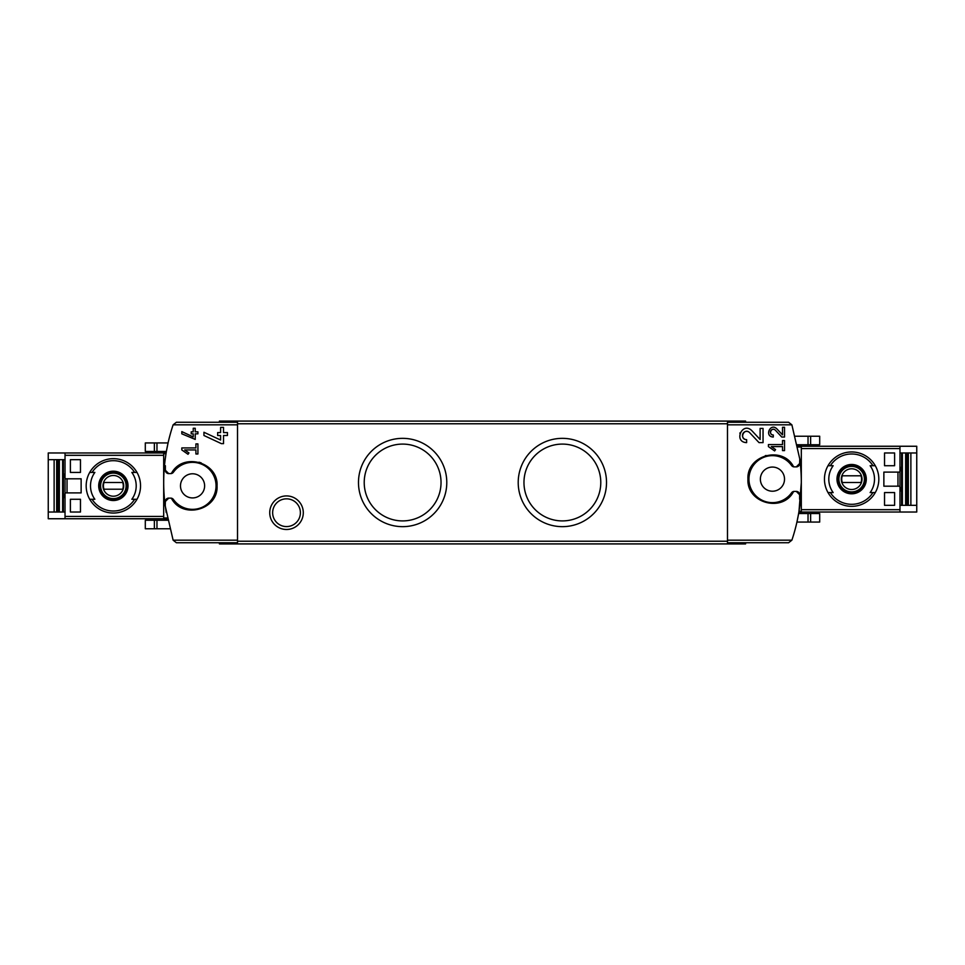 <?xml version="1.0" encoding="UTF-8"?>
<svg xmlns="http://www.w3.org/2000/svg" width="965" height="965" viewBox="0 0 965 965"><rect width="100%" height="100%" fill="white"/><g stroke="black" fill="none" stroke-linecap="round" stroke-linejoin="round"><path stroke-width="1.45" d="M768.417 444.576L768.417 446.59L774.618 450.932L775.571 449.581L771.3 446.59L782.519 446.59L782.519 450.619L784.533 450.619L784.533 440.547L782.519 440.547L782.519 444.576L768.417 444.576M793.628 466.831C782.724 445.323 746.56 455.046 747.947 479.135C746.56 503.248 782.699 512.97 793.628 491.462L791.565 492.801A23.486 23.486 0 0 1 756.777 496.649A23.486 23.486 0 0 1 756.777 461.644A23.486 23.486 0 0 1 791.565 465.492L793.628 466.831L796.27 466.891L799.635 463.538L799.78 459.014L791.879 424.817L727.477 424.817L727.477 542.74L788.61 542.74L791.879 540.183L727.477 540.183M799.635 494.743A3.353 3.353 0 0 0 796.27 491.39L799.635 494.743L799.635 499.279L800.528 499.279C799.201 513.308 796.318 526.95 791.879 540.183M796.27 491.39L793.628 491.462M760.106 439.485L751.819 430.655C742.29 421.186 733.171 442.163 746.633 442.621L746.633 439.678C738.744 439.425 744.087 427.121 749.672 432.67L759.021 442.621L763.05 442.621L763.05 428.412L760.106 428.412L760.106 439.485L751.819 430.655M782.519 434.877L776.837 428.834C770.299 422.356 764.063 436.723 773.291 437.024L773.291 435.01C767.875 434.841 771.53 426.409 775.365 430.209L781.771 437.024L784.533 437.024L784.533 427.29L782.519 427.29L782.519 434.877L776.837 428.834M181.818 431.608L181.818 433.828L195.232 439.413L195.232 433.84L197.922 433.84L197.922 431.825L195.232 431.825L195.232 428.267L193.229 428.267L193.229 431.825L191.215 431.825L191.215 433.84L193.229 433.84L193.229 436.928L181.818 431.608L193.229 436.928M164.472 465.721L165.365 465.721L165.365 470.257L168.73 473.61L171.372 473.538L173.435 472.199A23.486 23.486 0 0 1 208.223 468.351A23.486 23.486 0 0 1 208.223 503.356A23.486 23.486 0 0 1 173.435 499.508L171.372 498.169L168.73 498.109L165.365 501.462L165.22 505.986L173.121 540.183L176.39 542.74L237.523 542.74L237.523 422.26L176.39 422.26L173.121 424.817C168.682 438.05 165.799 451.692 164.472 465.721A181.215 181.215 0 0 0 165.22 505.986M171.372 498.169C182.288 519.665 218.392 509.978 217.053 485.902C218.5 461.801 182.301 451.994 171.372 473.538M181.818 447.929L181.818 449.943L188.018 454.286L188.959 452.935L184.689 449.943L195.907 449.943L195.907 453.972L197.922 453.972L197.922 443.912L195.907 443.912L195.907 447.929L181.818 447.929M203.941 432.26L203.941 435.505L221.407 443.647L223.53 443.647L223.53 435.517L227.451 435.517L227.451 432.573L223.53 432.573L223.53 427.386L220.599 427.386L220.599 432.573L217.656 432.573L217.656 435.517L220.599 435.517L220.599 440.028L203.941 432.26L220.599 440.028M166.197 512.524L164.593 500.582M164.931 461.318L166.028 453.478M154.364 442.935L168.067 442.935L166.366 451.463L145.305 451.463L145.305 442.935L154.364 442.935L154.364 451.463M800.528 499.279A181.215 181.215 0 0 0 799.78 459.014M727.477 424.817L727.477 422.26L788.61 422.26L791.879 424.817M798.972 511.522L801.312 482.5M798.634 513.537L796.933 522.065L808.031 522.065L808.031 513.537L798.634 513.537M219.405 542.74L219.405 543.91L745.595 543.91L745.595 542.74M219.405 422.26L219.405 421.09L745.595 421.09L745.595 422.26M286.521 529.483A16.779 16.779 0 0 0 301.044 504.309A16.779 16.779 0 0 0 271.985 504.309A16.779 16.779 0 0 0 286.521 529.483M402.634 438.351A44.149 44.149 0 0 1 440.872 504.574A44.149 44.149 0 0 1 364.396 504.574A44.149 44.149 0 0 1 402.634 438.351M562.366 438.351A44.149 44.149 0 0 1 600.604 504.574A44.149 44.149 0 0 1 524.128 504.574A44.149 44.149 0 0 1 562.366 438.351M765.293 455.709A24.499 24.499 0 0 1 766.065 455.492A24.499 24.499 0 0 0 765.293 455.709M772.446 467.06A12.087 12.087 0 0 1 782.904 485.19A12.087 12.087 0 0 1 761.988 485.19A12.087 12.087 0 0 1 772.446 467.06M796.27 466.891A3.353 3.353 0 0 0 799.635 463.538M791.565 465.492A3.353 3.353 0 0 0 794.292 466.891M794.292 491.39A3.353 3.353 0 0 0 791.565 492.801M180.069 464.78A24.499 24.499 0 0 1 183.229 463.2A24.499 24.499 0 0 0 180.069 464.78M198.971 462.211A24.499 24.499 0 0 1 201.275 462.959A24.499 24.499 0 0 0 198.971 462.211M211.166 469.931A24.499 24.499 0 0 1 212.023 470.992A24.499 24.499 0 0 0 211.166 469.931M192.554 473.779A12.087 12.087 0 0 1 203.012 491.897A12.087 12.087 0 0 1 182.096 491.897A12.087 12.087 0 0 1 192.554 473.779M168.73 498.109A3.353 3.353 0 0 0 165.365 501.462M173.435 499.508A3.353 3.353 0 0 0 170.709 498.109M170.709 473.61A3.353 3.353 0 0 0 173.435 472.199M165.365 470.257A3.353 3.353 0 0 0 168.73 473.61M167.391 518.917L163.688 518.917L163.688 452.802L166.137 452.802M798.863 512.198L801.312 512.198L801.312 446.083L797.609 446.083M169.695 528.772L145.305 528.772L145.305 520.256L167.669 520.256M810.636 522.065L810.636 513.537L819.695 513.537L819.695 522.065L808.031 522.065M810.636 513.537L808.031 513.537M810.636 436.228L810.636 444.744L819.695 444.744L819.695 436.228L795.305 436.228M810.636 444.744L797.331 444.744M562.366 444.093A38.407 38.407 0 0 1 595.634 501.704A38.407 38.407 0 0 1 529.11 501.704A38.407 38.407 0 0 1 562.366 444.093M402.634 444.093A38.407 38.407 0 0 1 435.891 501.704A38.407 38.407 0 0 1 369.366 501.704A38.407 38.407 0 0 1 402.634 444.093M286.521 526.576A13.872 13.872 0 0 0 298.535 505.769A13.872 13.872 0 0 0 274.506 505.769A13.872 13.872 0 0 0 286.521 526.576M188.959 452.935L184.689 449.943M740.107 432.718A7.105 7.105 0 0 0 739.878 433.333M749.672 432.67A4.162 4.162 0 0 0 742.809 433.876M742.664 434.262A4.162 4.162 0 0 0 746.633 439.678M775.571 449.581L771.3 446.59M775.365 430.209A2.847 2.847 0 0 0 770.661 431.041M770.553 431.367A2.847 2.847 0 0 0 773.291 435.01M67.043 478.809L67.043 492.898M70.397 512.029L70.397 499.279L80.469 499.279L80.469 512.029L70.397 512.029L80.469 512.029M70.397 472.428L70.397 459.678L80.469 459.678L80.469 472.428L70.397 472.428L80.469 472.428M92.061 472.428L94.86 472.428A22.846 22.846 0 0 0 94.86 499.279L89.721 499.279A27.177 27.177 0 0 1 89.721 472.428L92.061 472.428A25.174 25.174 0 0 1 134.642 472.428L136.994 472.428A27.177 27.177 0 0 1 136.994 499.279L131.843 499.279A22.846 22.846 0 0 0 131.843 472.428L134.642 472.428M94.86 499.279L92.061 499.279A25.174 25.174 0 0 0 134.642 499.279L136.994 499.279L134.642 499.279M48.25 512.029L48.25 518.748L65.029 518.748L65.029 492.898L81.132 492.898L81.132 478.809L65.029 478.809L65.029 452.971L48.25 452.971L48.25 512.029L65.029 512.029M63.376 459.678L63.376 512.029M54.124 512.029L54.124 459.678M65.029 459.678L48.25 459.678M65.029 478.809L65.029 492.898M65.029 452.971L163.688 452.971M65.029 518.748L163.688 518.748M65.029 474.105L64.028 474.105L64.028 477.47L65.029 477.47M65.029 494.249L64.028 494.249L64.028 497.602L65.029 497.602M113.351 500.521A14.668 14.668 0 0 1 107.983 472.211A14.668 14.668 0 0 1 127.766 483.127A14.668 14.668 0 0 1 113.351 500.521M113.351 513.042A27.177 27.177 0 0 1 89.721 499.279A27.177 27.177 0 0 0 136.994 499.279A27.177 27.177 0 0 1 113.351 513.042M89.721 472.428A27.177 27.177 0 0 1 136.994 472.428A27.177 27.177 0 0 0 89.721 472.428M113.351 471.656A14.198 14.198 0 0 0 99.154 485.853A14.198 14.198 0 0 0 113.351 500.051A14.198 14.198 0 0 0 127.549 485.853A14.198 14.198 0 0 0 113.351 471.656M113.351 498.941A13.088 13.088 0 0 1 102.025 479.316A13.088 13.088 0 0 1 124.69 479.316A13.088 13.088 0 0 1 113.351 498.941M113.351 496.215A10.362 10.362 0 0 1 104.377 480.679A10.362 10.362 0 0 1 122.326 480.679A10.362 10.362 0 0 1 113.351 496.215M122.7 489.207A9.927 9.927 0 0 0 122.7 482.5L104.003 482.5A9.927 9.927 0 0 0 104.003 489.207L122.7 489.207M113.351 498.603A12.75 12.75 0 0 1 102.314 479.484A12.75 12.75 0 0 1 124.401 479.484A12.75 12.75 0 0 1 113.351 498.603M70.397 459.678L80.469 459.678M70.397 499.279L80.469 499.279M897.957 486.191L897.957 472.102M894.603 452.971L894.603 465.721L884.531 465.721L884.531 452.971L894.603 452.971L884.531 452.971M894.603 492.572L894.603 505.322L884.531 505.322L884.531 492.572L894.603 492.572L884.531 492.572M872.939 492.572L870.141 492.572A22.846 22.846 0 0 0 870.141 465.721L875.279 465.721A27.177 27.177 0 0 1 875.279 492.572L872.939 492.572A25.174 25.174 0 0 1 830.358 492.572L828.006 492.572A27.177 27.177 0 0 1 828.006 465.721L833.157 465.721A22.846 22.846 0 0 0 833.157 492.572L830.358 492.572M870.141 465.721L872.939 465.721A25.174 25.174 0 0 0 830.358 465.721L828.006 465.721L830.358 465.721M916.75 452.971L916.75 446.252L899.971 446.252L899.971 472.102L883.868 472.102L883.868 486.191L899.971 486.191L899.971 512.029L916.75 512.029L916.75 452.971L899.971 452.971M901.624 505.322L901.624 452.971M910.876 452.971L910.876 505.322M899.971 505.322L916.75 505.322M899.971 486.191L899.971 472.102M899.971 512.029L801.312 512.029M899.971 446.252L801.312 446.252M899.971 490.895L900.972 490.895L900.972 487.53L899.971 487.53M899.971 470.751L900.972 470.751L900.972 467.398L899.971 467.398M851.649 464.479A14.668 14.668 0 0 1 857.017 492.789A14.668 14.668 0 0 1 837.234 481.873A14.668 14.668 0 0 1 851.649 464.479M851.649 451.958A27.177 27.177 0 0 1 875.279 465.721A27.177 27.177 0 0 0 828.006 465.721A27.177 27.177 0 0 1 851.649 451.958M875.279 492.572A27.177 27.177 0 0 1 828.006 492.572A27.177 27.177 0 0 0 875.279 492.572M851.649 493.344A14.198 14.198 0 0 0 865.846 479.147A14.198 14.198 0 0 0 851.649 464.949A14.198 14.198 0 0 0 837.451 479.147A14.198 14.198 0 0 0 851.649 493.344M851.649 466.059A13.088 13.088 0 0 1 862.975 485.685A13.088 13.088 0 0 1 840.31 485.685A13.088 13.088 0 0 1 851.649 466.059M851.649 468.785A10.362 10.362 0 0 1 860.623 484.321A10.362 10.362 0 0 1 842.674 484.321A10.362 10.362 0 0 1 851.649 468.785M842.3 475.793A9.927 9.927 0 0 0 842.3 482.5L860.997 482.5A9.927 9.927 0 0 0 860.997 475.793L842.3 475.793M851.649 466.397A12.75 12.75 0 0 1 862.686 485.516A12.75 12.75 0 0 1 840.599 485.516A12.75 12.75 0 0 1 851.649 466.397M894.603 505.322L884.531 505.322M894.603 465.721L884.531 465.721M237.523 540.183L173.121 540.183M237.523 424.817L173.121 424.817M727.477 541.232L237.523 541.232M727.477 423.768L237.523 423.768M165.992 453.719L163.688 453.719M167.198 517.988L163.688 517.988M797.802 447.012L801.312 447.012M799.008 511.281L801.312 511.281M154.364 528.772L154.364 520.256M156.969 528.772L156.969 520.256M808.031 436.228L808.031 444.744M156.969 442.935L156.969 451.463M65.029 516.408L163.688 516.408M65.029 455.311L163.688 455.311M62.616 459.678L62.616 512.029M59.36 459.678L59.36 512.029M57.912 459.678L57.912 512.029M57.273 459.678L57.273 512.029L57.297 459.678M56.658 459.678L56.658 512.029M899.971 448.592L801.312 448.592M899.971 509.689L801.312 509.689M902.384 505.322L902.384 452.971M905.64 505.322L905.64 452.971M907.088 505.322L907.088 452.971M907.727 505.322L907.727 452.971L907.703 505.322M908.342 505.322L908.342 452.971"/></g></svg>
